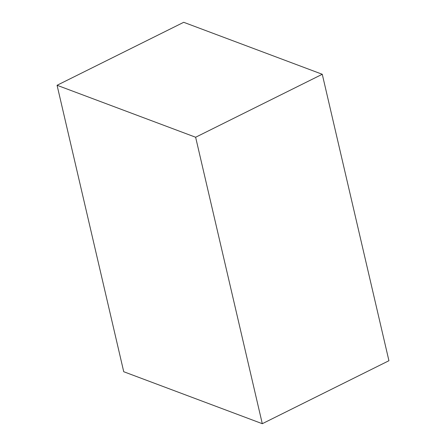 <?xml version="1.0" encoding="UTF-8"?>
<svg xmlns="http://www.w3.org/2000/svg" width="446" height="446" viewBox="0 0 446 446"><rect width="100%" height="100%" fill="white"/><g stroke="black" fill="none" stroke-linecap="round" stroke-linejoin="round"><path stroke-width="0.67" d="M195.632 137.245L322.268 74.276L388.929 360.725L262.293 423.7L195.632 137.245L57.071 85.275L123.732 371.724L262.293 423.7M322.268 74.276L183.707 22.3L57.071 85.275"/></g></svg>
